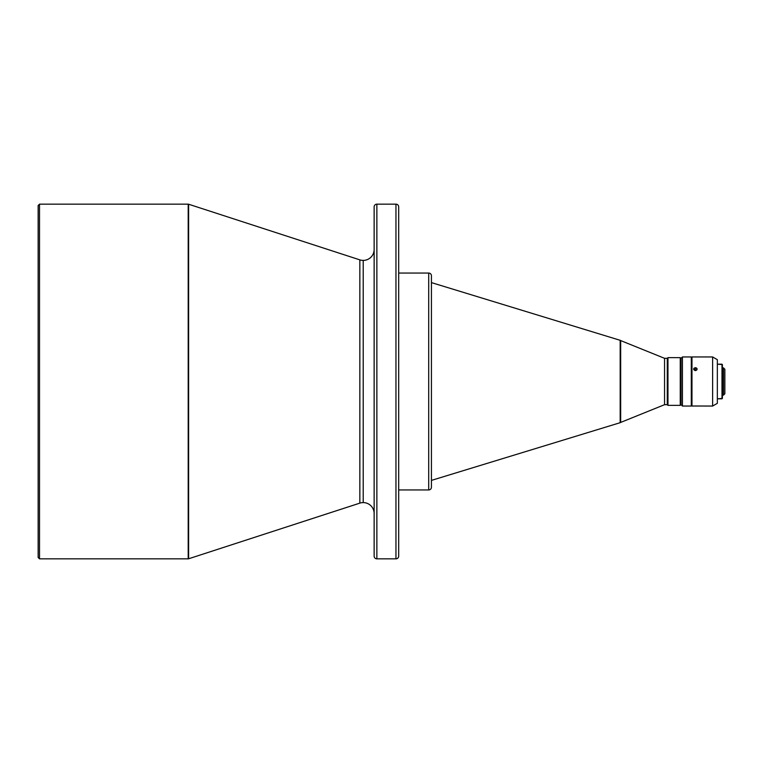 <?xml version="1.0" encoding="UTF-8"?>
<svg xmlns="http://www.w3.org/2000/svg" width="763" height="763" viewBox="0 0 763 763"><rect width="100%" height="100%" fill="white"/><g stroke="black" fill="none" stroke-linecap="round" stroke-linejoin="round"><path stroke-width="1.14" d="M374.137 513.518A10.911 10.911 0 0 0 363.217 502.598L363.217 260.402A10.911 10.911 0 0 0 374.137 249.482A10.911 10.911 0 0 1 359.85 259.868L188.623 204.226A1.364 1.364 0 0 0 188.203 204.16L188.203 558.84A1.364 1.364 0 0 0 188.623 558.774L188.623 204.226L188.623 558.774L359.85 503.132A10.911 10.911 0 0 1 374.137 513.518M695.389 367.671L695.389 370.618L693.681 369.111L694.177 368.081L696.037 367.776L697.058 368.825L696.59 370.169L695.055 370.58L693.805 369.683L694.177 368.081L696.037 367.776L696.962 368.548L696.59 370.169L695.389 370.618L695.389 367.671M694.702 405.992L712.623 406.05L717.344 403.322L717.344 359.678L712.623 356.95L712.623 406.05L712.623 356.95L691.974 356.95L691.974 406.05L694.702 405.992M721.989 398.82L722.399 364.58L721.989 398.82L721.989 364.18L717.344 364.18L722.399 364.58L722.399 398.42L717.344 398.82L721.989 398.82M667.968 357.628L667.282 358.314L667.282 404.686L667.968 405.372L667.968 357.628L667.968 405.372L680.243 405.372L680.93 404.686L680.93 358.314L680.243 357.628L680.243 405.372L680.243 357.628L667.968 357.628L680.243 357.628L680.93 358.314L680.93 404.686L680.243 405.372L667.968 405.372L667.282 404.686L667.282 358.314L664.554 358.314L620.662 340.575A1.364 1.364 0 0 0 620.176 340.308L620.176 422.692A1.364 1.364 0 0 0 620.662 422.425L620.662 340.575L620.662 422.425L664.554 404.686L664.554 358.314L664.554 404.686L667.282 404.686L664.554 404.686L620.662 422.425A1.364 1.364 0 0 1 620.176 422.692L620.176 340.308L431.429 282.606L620.176 340.308A1.364 1.364 0 0 1 620.662 340.575L664.554 358.314L667.282 358.314L667.968 357.628M374.137 206.887L374.137 556.113A2.728 2.728 0 0 0 376.865 558.84L376.865 204.16A2.728 2.728 0 0 0 374.137 206.887L374.137 556.113A2.728 2.728 0 0 0 376.865 558.84L395.959 558.84A2.728 2.728 0 0 0 398.687 556.113L398.687 206.887A2.728 2.728 0 0 0 395.959 204.16L395.959 558.84L395.959 204.16L376.865 204.16L376.865 558.84L395.959 558.84A2.728 2.728 0 0 0 398.687 556.113L398.687 206.887A2.728 2.728 0 0 0 395.959 204.16L376.865 204.16A2.728 2.728 0 0 0 374.137 206.887M431.429 487.223L431.429 275.777A2.728 2.728 0 0 0 428.701 273.049L428.701 489.951A2.728 2.728 0 0 0 431.429 487.223L431.429 275.777A2.728 2.728 0 0 0 428.701 273.049L398.687 273.049L428.701 273.049L428.701 489.951L398.687 489.951L428.701 489.951A2.728 2.728 0 0 0 431.429 487.223L431.429 486.708M39.514 204.16L38.15 205.524L38.15 557.476L39.514 558.84L39.514 204.16L39.514 558.84L188.203 558.84L188.203 204.16L39.514 204.16L188.203 204.16A1.364 1.364 0 0 1 188.623 204.226L359.85 259.868A10.911 10.911 0 0 0 363.217 260.402L363.217 502.598A10.911 10.911 0 0 0 359.85 503.132L359.85 259.868L359.85 503.132L188.623 558.774A1.364 1.364 0 0 1 188.203 558.84L39.514 558.84L38.15 557.476L38.15 205.524L39.514 204.16M682.427 356.95L681.063 358.314L681.063 404.686L682.427 406.05L682.427 356.95L682.427 406.05L691.297 406.05L691.297 356.95L682.427 356.95L691.297 356.95L691.297 406.05L682.427 406.05L681.063 404.686L681.063 358.314L682.427 356.95M723.486 395.139L724.85 393.775L724.85 369.225L723.486 367.861L723.486 395.139L723.486 367.861L722.399 367.861L723.486 367.861L724.85 369.225L724.85 393.775L723.486 395.139L722.399 395.139L723.486 395.139M431.429 480.394L620.176 422.692L431.429 480.394M691.297 401.281L691.974 401.281L691.297 401.281M691.974 361.719L691.297 361.719L691.974 361.719M693.681 406.05L691.974 406.05L691.974 356.95L712.623 356.95L717.344 359.678L717.344 403.322L712.623 406.05L693.777 406.04M693.681 369.111L693.805 368.548M695.389 406.002L697.086 406.05L695.389 406.002M697.086 369.111L696.962 369.673"/></g></svg>
